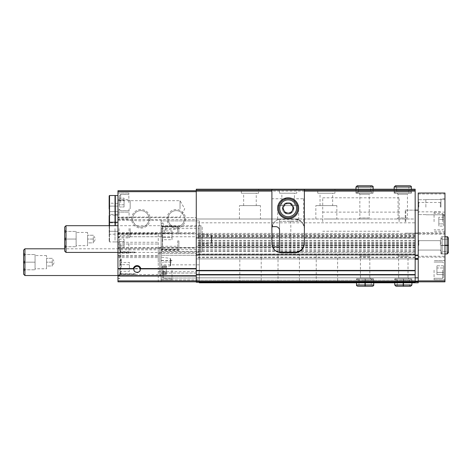 <?xml version="1.0" encoding="UTF-8"?>
<svg xmlns="http://www.w3.org/2000/svg" width="472" height="472" viewBox="0 0 472 472"><rect width="100%" height="100%" fill="white"/><g stroke="black" fill="none" stroke-linecap="round" stroke-linejoin="round"><path stroke-width="0.35" stroke-dasharray="2.36 1.77" d="M119.292 243.64L119.292 250.396L119.292 243.64M119.292 245.847L119.292 241.434L119.292 248.054L119.292 245.847L124.071 245.847L124.071 239.227L124.071 248.054L124.071 245.847L119.292 245.847M119.292 239.227L119.292 241.434L119.292 239.227L124.071 239.227M119.292 202.577L119.292 195.821L119.292 202.577M119.292 204.777L119.292 198.163L119.292 206.984L119.292 204.777L124.071 204.777L124.071 198.163L124.071 206.984L124.071 198.163L124.071 206.984L124.071 204.777L119.292 204.777M119.292 198.163L119.292 200.37L119.292 198.163L124.071 198.163L119.292 198.163M196.269 268.887L196.269 190.729L196.269 233.516L117.959 233.516L196.269 233.516L196.269 268.887L117.959 268.887L117.959 268.55L196.269 268.55M119.87 266.881L119.87 259.24L119.87 266.881M121.398 266.881L121.398 259.24L121.398 266.881M161.318 228.548L161.318 236.732L161.318 228.548M119.068 228.548L119.068 237.841L119.068 228.548M117.959 237.841L119.068 236.732L161.318 236.732L166.038 228.548L161.318 220.371L148.91 220.371A8.183 8.183 0 0 0 149.058 218.807A8.183 8.183 0 0 1 136.786 225.893A8.183 8.183 0 0 1 136.786 211.727A8.183 8.183 0 0 1 149.058 218.807A8.183 8.183 0 0 0 140.095 210.665A8.183 8.183 0 0 0 132.85 220.371C138.219 220.99 143.576 220.99 148.91 220.371C149.482 220.182 146.721 227.321 140.886 226.991C135.075 227.357 132.272 220.194 132.85 220.371L119.068 220.371L117.959 219.262L117.959 237.841L117.959 219.262M304.381 238.1L304.381 228.548C303.107 222.023 299.926 218.843 294.829 219.002L415.165 219.002L415.165 238.1L304.381 238.1L304.381 243.257A9.552 9.552 0 0 1 294.829 252.809L281.459 252.809A9.552 9.552 0 0 1 271.907 243.257L271.907 228.548C273.182 222.023 276.368 218.843 281.459 219.002L196.269 219.002L196.269 222.819L196.269 217.663L117.959 217.663L117.959 234.36L158.262 234.36L158.262 280.887L196.269 280.887L196.269 254.721L196.269 281.843L196.269 276.031L196.269 280.887L158.262 280.887L158.262 281.843L196.269 281.843L196.269 282.226L196.269 281.843L117.959 281.843L117.959 280.887L196.269 280.887M271.907 238.1L196.269 238.1L196.269 219.002L415.165 219.002L415.165 222.819L196.269 222.819M293.873 208.305A5.729 5.729 0 0 1 285.283 213.267A5.729 5.729 0 0 1 285.283 203.343A5.729 5.729 0 0 1 293.873 208.305M272.102 226.643A9.552 9.552 0 0 1 281.459 219.002L294.829 219.002A9.552 9.552 0 0 1 304.381 228.548L304.381 189.201M271.907 228.548L271.907 189.201M415.165 238.1L415.165 254.721L415.165 253.954L196.269 253.954L196.269 255.098L196.269 246.885L196.269 253.954M117.959 234.36L117.959 257.582L117.959 217.663L196.269 217.663L196.269 238.1M279.548 221.291L301.036 221.291L294.829 219.002C300.617 219.58 303.803 222.76 304.381 228.548A9.552 9.552 0 0 0 297.502 219.38L300.723 221.038L279.548 221.291L279.548 219.38L279.548 230.46A3.817 3.817 0 0 0 275.731 226.643L271.907 226.643L271.907 190.157L196.269 190.157L196.269 234.377L415.165 234.377L196.269 234.377L196.269 282.226L415.165 282.226L196.269 282.226L415.165 282.226L415.165 280.268L196.269 280.268L196.269 277.831L196.269 280.268L415.165 280.268L415.165 277.831L196.269 277.831L196.269 259.305L196.269 277.831L415.165 277.831L415.165 258.921L196.269 258.921L415.165 258.921L415.165 277.831L196.269 277.831L415.165 277.831L415.165 282.226L415.165 281.271L196.269 281.271M196.269 190.157L415.165 190.157L196.269 190.157L196.269 189.201L415.165 189.201L415.165 190.157L304.381 190.157L304.381 242.685L304.381 198.753L271.907 198.753L271.907 190.157L304.381 190.157L304.381 198.753M258.538 189.201L241.345 189.201L258.538 189.201L258.538 193.213L241.345 193.213L258.538 193.213M296.74 189.201L279.548 189.201L296.74 189.201L296.74 193.213L279.548 193.213L296.74 193.213M334.943 189.201L317.75 189.201L334.943 189.201L334.943 193.213L317.75 193.213L334.943 193.213M371.901 185.767C370.903 186.098 370.49 186.511 370.662 187.006L358.437 187.006L357.192 185.767L358.437 187.006L358.437 191.974L358.437 187.006L370.662 187.006L370.662 191.974L358.437 191.974L370.662 191.974L371.901 193.213L357.192 193.213L358.437 191.974L357.192 193.213L371.901 193.213C372.898 192.883 373.317 192.464 373.146 191.974L355.953 191.974L357.192 193.213L355.953 191.974L373.146 191.974L373.146 189.201L355.953 189.201L373.146 189.201L373.146 193.213L355.953 193.213L373.146 193.213M395.394 185.767L410.103 185.767C408.964 186.322 408.546 186.735 408.864 187.006L396.639 187.006L395.394 185.767L396.639 187.006L396.639 191.974L396.639 187.006L408.864 187.006L408.864 191.974L396.639 191.974L408.864 191.974C408.675 192.387 409.088 192.8 410.103 193.213L395.394 193.213L396.639 191.974L395.394 193.213L410.103 193.213C411.118 192.8 411.531 192.387 411.342 191.974L394.155 191.974L395.394 193.213L394.155 191.974L411.342 191.974L411.342 189.201L394.155 189.201L411.342 189.201L411.342 193.213L394.155 193.213L411.342 193.213M120.26 252.024L119.87 252.048L119.87 274.669L120.903 273.742L120.903 252.75L120.26 252.024L135.145 252.024L135.145 252.75L120.903 252.75M120.903 273.742L135.145 273.742L135.145 274.468L135.145 274.084L120.248 274.084L117.959 275.105L117.959 276.798L117.959 247.54L117.959 252.343L135.145 252.024L135.145 252.75M119.87 252.048L119.87 274.669M135.145 252.06L120.248 252.06L120.248 249.83L117.959 247.54M135.145 274.468L120.26 274.468M117.959 252.343L117.959 275.105M135.145 273.742L135.145 274.084M117.959 233.197L158.262 233.197L158.262 281.843L196.269 281.843M117.959 268.55L117.959 190.729L196.269 190.729M150.167 218.807A9.292 9.292 0 0 1 136.231 226.855A9.292 9.292 0 0 1 136.231 210.766A9.292 9.292 0 0 1 150.167 218.807M185.508 218.807A9.292 9.292 0 0 1 171.572 226.855A9.292 9.292 0 0 1 171.572 210.766A9.292 9.292 0 0 1 185.508 218.807M117.959 280.887L117.959 268.887M196.269 275.695L196.269 276.031L196.269 275.695L117.959 275.695M117.959 257.582L158.262 257.582L117.959 257.582M117.959 244.024L158.262 244.024L117.959 244.024M158.262 233.197L158.262 234.36M279.56 252.62L415.165 252.62L415.165 222.819M117.959 243.64L117.959 253.193L117.959 243.64M117.959 202.577L117.959 193.024L117.959 202.577M117.959 208.878L117.959 222.247L117.959 208.878M415.165 190.157L415.165 191.113L196.269 191.113M415.165 191.113L415.165 240.513L415.165 237.681L196.269 237.681M415.165 281.271L415.165 237.681M199.326 282.226L199.326 258.921L415.165 258.921L415.165 255.098L196.269 255.098L415.165 255.098L415.165 258.921L196.269 258.921L415.165 258.921L199.326 258.921L199.326 258.538L199.326 282.799L418.221 282.799L418.221 281.129L418.221 281.843L444.96 281.843L444.96 193.024L418.221 193.024L418.221 233.516L444.96 233.516L418.221 233.516L418.221 256.231L444.96 256.231M196.269 258.898L196.269 258.396L196.269 258.898M415.165 255.098L415.165 254.721L415.165 255.098L196.269 255.098L415.165 255.098L199.326 255.098L199.326 258.538L199.326 255.098L418.221 255.098L418.221 258.538L418.221 255.098M296.729 252.62L415.165 252.62L415.165 253.954M249.942 219.002L260.45 219.002L249.942 219.002M288.144 219.002L298.652 219.002L288.144 219.002M326.347 219.002L336.855 219.002L326.347 219.002M370.278 219.002L358.82 219.002L370.278 219.002L369.246 217.964L359.853 217.964L369.246 217.964L369.246 194.252L359.853 194.252L369.246 194.252L370.278 193.213L358.82 193.213L370.278 193.213M408.481 219.002L397.017 219.002L408.481 219.002L407.448 217.964L398.055 217.964L407.448 217.964L407.448 194.252L398.055 194.252L407.448 194.252L408.481 193.213L397.017 193.213L408.481 193.213M415.165 221.675L415.165 210.146L415.165 221.675M158.262 253.381L196.269 253.381L158.262 253.381M158.262 271.683L196.269 271.683M158.262 262.166L158.262 249.83L158.262 262.166M120.248 274.084L120.248 249.83L158.262 249.83M119.068 208.878L119.068 218.17L119.068 208.878M180.033 208.878L180.033 200.694L180.033 208.878M184.393 218.807A8.183 8.183 0 0 1 172.127 225.893A8.183 8.183 0 0 1 172.127 211.727A8.183 8.183 0 0 1 184.393 218.807A8.183 8.183 0 0 1 172.127 225.893A8.183 8.183 0 0 1 172.127 211.727A8.183 8.183 0 0 1 184.393 218.807M303.614 221.675L303.614 197.797L303.614 221.675M399.117 221.675L399.117 197.797L399.117 221.675M405.23 221.675L405.23 210.146L405.23 221.675M336.855 205.633L315.839 205.633L336.855 205.633L336.855 219.002M332.648 205.633L320.046 205.633L332.648 205.633L332.648 193.213L320.046 193.213L332.648 193.213M298.652 205.633L277.642 205.633L298.652 205.633L298.652 219.002M294.445 205.633L281.843 205.633L294.445 205.633L294.445 193.213L281.843 193.213L294.445 193.213M260.45 205.633L239.44 205.633L260.45 205.633L260.45 219.002M256.249 205.633L243.64 205.633L256.249 205.633L256.249 193.213L243.64 193.213L256.249 193.213M128.844 202.577L128.844 193.024L128.844 202.577M128.844 243.64L128.844 253.193L128.844 243.64M120.661 202.577L120.661 194.458L120.661 202.577M119.87 262.467L119.87 264.674L119.87 262.467L129.416 262.467L129.416 264.674L119.87 264.674L119.87 269.081L119.87 264.674L129.416 264.674L129.416 262.467M119.87 271.288L119.87 269.081L119.87 271.288L129.416 271.288L129.416 264.674L129.416 269.081L119.87 269.081L129.416 269.081L129.416 271.288M140.054 270.208A3.097 3.097 0 0 1 139.482 271.353M139.405 271.447A3.097 3.097 0 0 1 138.408 272.214M137.063 272.521A3.097 3.097 0 0 1 135.812 272.261M135.712 272.214A3.097 3.097 0 0 1 134.856 271.601M134.638 271.359A3.097 3.097 0 0 1 134.066 270.214M133.971 269.205A3.097 3.097 0 0 1 137.057 266.332A3.097 3.097 0 0 1 140.149 269.205M120.661 243.64L120.661 251.759L120.661 243.64M119.292 200.37L124.071 200.37L119.292 200.37M119.292 206.984L124.071 206.984L119.292 206.984M292.841 208.305A4.696 4.696 0 0 1 285.796 212.37A4.696 4.696 0 0 1 285.796 204.234A4.696 4.696 0 0 1 292.841 208.305A4.696 4.696 0 0 1 288.144 213.002A4.696 4.696 0 0 1 283.448 208.305A4.696 4.696 0 0 1 288.144 203.609A4.696 4.696 0 0 1 292.841 208.305M119.292 241.434L124.071 241.434L119.292 241.434M119.292 248.054L124.071 248.054M52.25 260.261L52.25 264.078L52.25 260.261M52.25 264.078L52.25 265.99L46.521 265.99L46.521 258.349L46.521 265.99L52.25 265.99L52.25 264.078M46.521 268.774L46.521 255.564L46.521 268.774L35.058 268.774L35.058 255.564L35.058 268.774M46.521 255.564L35.058 255.564M23.6 252.998L23.6 271.335L23.6 252.998L25.128 254.526M23.948 254.526C25.482 254.526 25.482 254.526 23.948 254.526C25.488 257.051 25.488 259.6 23.948 262.166C25.488 259.641 25.488 257.098 23.948 254.526C25.482 254.526 25.482 254.526 23.948 254.526L35.058 254.526L23.948 254.526M23.948 269.807C25.488 267.282 25.488 264.739 23.948 262.166C25.488 264.692 25.488 267.24 23.948 269.807C25.482 269.807 25.482 269.807 23.948 269.807C25.482 269.807 25.482 269.807 23.948 269.807L35.058 269.807L23.948 269.807M161.123 250.136L161.123 274.202L161.123 250.136L159.79 248.797L159.79 275.536L159.79 248.797L64.664 248.797M161.123 257.128L161.123 267.211L161.123 257.128L170.345 258.42L170.345 265.913L170.345 258.42L170.675 258.803L170.675 265.535L170.675 258.803M24.939 248.797L24.939 275.536M23.6 250.136L23.6 274.202M35.058 254.526L35.058 262.166L23.948 262.166L35.058 262.166L35.058 269.807L35.058 254.526M52.25 258.349L46.521 258.349L52.25 258.349L54.457 262.166L52.25 265.99M52.25 262.166L46.521 262.166L52.25 262.166M109.174 214.607L109.174 203.149L109.174 214.607L109.297 206.122L109.297 214.388L117.959 214.388L117.959 206.122L109.297 206.122L109.297 203.361L109.297 206.122L117.959 206.122L117.959 203.361L109.174 203.149M115.026 225.687L115.026 195.508M115.026 208.878L115.026 196.842L115.026 208.878M115.315 208.878L115.315 196.842L115.315 208.878M115.315 225.687L115.315 195.508M129.074 208.878L129.074 218.17L129.074 208.878M130.184 208.878L130.184 200.694L130.184 208.878M117.959 203.361L117.959 211.633L109.297 211.633L117.959 211.633L117.959 214.388M109.551 225.687L109.551 241.924L109.551 215.179L109.174 215.562L109.174 241.54L109.174 225.687M117.959 223.038L117.959 231.309L109.297 231.309L109.297 225.793L109.297 234.065L109.297 231.309L117.959 231.309L117.959 225.793L109.297 225.793L109.297 223.038L109.297 225.793L117.959 225.793L117.959 223.038L109.174 222.819M115.026 228.548L115.026 240.584L115.026 228.548M117.959 228.548L117.959 241.924L117.959 228.548M129.074 228.548L129.074 237.841L129.074 228.548M130.184 228.548L130.184 236.732L130.184 228.548M117.959 234.065L117.959 231.309L117.959 234.065L109.174 234.283M294.829 219.002L279.548 219.002L294.829 219.002M304.381 242.685C303.803 248.473 300.617 251.659 294.829 252.237L281.459 252.237A9.552 9.552 0 0 1 279.548 252.042L279.548 221.038M290.817 252.237L290.817 219.002M271.907 226.643L271.907 198.753M282.415 208.305A5.729 5.729 0 0 0 291.012 213.267A5.729 5.729 0 0 0 291.012 203.343A5.729 5.729 0 0 0 282.415 208.305A5.729 5.729 0 0 0 291.012 213.267A5.729 5.729 0 0 0 291.012 203.343A5.729 5.729 0 0 0 282.415 208.305M278.592 208.305A9.552 9.552 0 0 0 292.917 216.577A9.552 9.552 0 0 0 292.917 200.034A9.552 9.552 0 0 0 278.592 208.305M277.642 208.305A10.508 10.508 0 0 0 293.395 217.403A10.508 10.508 0 0 0 293.395 199.208A10.508 10.508 0 0 0 277.642 208.305M290.899 203.526L285.389 203.526L282.634 208.305L285.389 213.078L290.899 213.078L293.661 208.305L290.899 203.526M283.589 208.305A4.561 4.561 0 0 0 290.422 212.252A4.561 4.561 0 0 0 290.422 204.358A4.561 4.561 0 0 0 283.589 208.305M162.462 235.292L162.462 241.599L162.462 235.292M162.651 235.292L162.651 241.599L162.651 235.292M161.123 225.722L178.888 225.722L178.888 226.973L162.274 226.973L161.123 225.722L161.123 226.212L161.123 223.74L161.123 249.098L177.743 249.263L177.743 246.295L162.462 246.295L162.462 249.263L177.743 249.263M161.123 249.098L161.394 250.425L178.888 250.425L178.888 240.873L177.743 240.873L177.743 249.098M178.888 250.425L178.888 249.983L162.274 249.983L161.123 250.355L161.123 253.375L161.123 225.769M161.123 226.212L177.743 226.212L177.743 233.947L178.888 233.947L178.888 225.722M177.743 226.377L162.462 226.377L162.462 229.345L177.743 229.345L177.743 226.212M162.462 226.377L162.462 249.263M162.462 270.19L162.462 277.353L162.462 270.19M162.462 269.099L162.462 272.769L162.462 265.895L162.462 272.769L162.462 269.099L166.339 269.099L166.339 272.769L166.339 267.612L166.339 272.769L166.339 267.612L166.339 269.099L162.462 269.099M162.462 272.733L162.462 274.486L162.462 272.668L162.462 274.486L162.462 272.668L166.339 272.668L166.339 274.486L166.339 272.668L166.339 274.486L166.339 272.668L162.462 272.733M162.462 267.648L162.462 265.895L162.462 267.712L166.339 267.712L166.339 265.895L166.339 267.712L166.339 265.895L166.339 267.712L162.462 267.648M199.326 264.839L161.123 264.839L161.123 255.293L199.326 255.293L199.326 220.908L199.326 278.02L199.326 255.293L161.123 255.293L161.123 249.564L199.326 249.564M161.123 264.839L161.123 281.843L161.123 279.931L199.326 279.931L199.326 278.02L199.326 281.843L199.326 279.931L161.123 279.931L161.123 278.02L199.326 278.02L161.123 278.02L161.123 273.058L199.326 273.058L161.123 273.058L161.123 251.529L199.326 251.529M418.221 221.675L418.221 210.146L418.221 221.675M418.221 245.357L418.221 251.092L418.221 245.357M418.221 207.161L418.221 199.709L418.221 207.161M418.221 277.831L199.326 277.831L418.221 277.831L418.221 281.129L418.221 259.305L418.221 277.831L199.326 277.831L415.165 277.831M418.221 258.921L418.221 258.538L418.221 258.921M415.165 281.843L161.123 281.843L418.221 281.843L418.221 256.231M444.96 221.675L444.96 212.123L444.96 221.675M444.96 270.19L444.96 279.743L444.96 270.19M444.96 245.357L444.96 253.954L444.96 236.761L444.96 253.954L444.96 236.761L444.96 253.954L444.96 236.761L444.96 245.357L442.193 245.34C440.588 245.31 440.588 245.281 442.193 245.251L444.96 245.251M444.96 207.161L444.96 198.565L444.96 207.161M425.862 207.161L425.862 199.52L425.862 207.161M440.948 207.161L440.948 198.565L440.948 207.161M440.352 207.161L440.352 202.464L440.352 207.161M418.817 207.161L418.817 202.464L418.817 207.161M440.948 245.357L440.948 253.954L440.948 245.357M440.352 245.357L440.352 240.661L440.352 245.357M418.817 245.357L418.817 240.661L418.817 245.357M434.075 270.19L434.075 279.743L434.075 270.19M443.627 270.19L443.627 277.353L443.627 270.19M443.627 272.397L443.627 265.777L443.627 274.604L443.627 272.397L436.942 272.397L436.942 274.604L443.627 274.604L436.942 274.604L436.942 272.397L443.627 272.397L436.942 272.397L436.942 267.984L436.942 274.604L436.942 272.397L443.627 272.397M443.627 265.777L443.627 267.984L443.627 265.777L436.942 265.777L436.942 267.984L443.627 267.984L436.942 267.984L436.942 265.777L443.627 265.777M436.942 267.984L436.942 272.397L436.942 267.984L443.627 267.984L436.942 267.984L436.942 265.777L436.942 267.984M434.075 221.675L434.075 212.123L434.075 221.675M443.627 221.675L443.627 214.512L443.627 221.675M438.848 226.088L438.848 219.468L438.848 223.881L443.627 223.881L443.627 219.468L443.627 226.088L443.627 223.881L438.848 223.881L438.848 226.088L443.627 226.088M443.627 217.262L443.627 219.468L443.627 217.262L438.848 217.262L438.848 219.468L443.627 219.468L438.848 219.468L438.848 217.262M405.808 221.675L405.808 210.146L405.808 221.675M322.718 221.675L322.718 197.797L322.718 221.675M261.211 255.098L239.817 255.098L261.211 255.098L261.211 282.799L239.817 282.799L261.211 282.799M299.413 255.098L278.02 255.098L299.413 255.098L299.413 282.799L278.02 282.799L299.413 282.799M337.616 255.098L316.222 255.098L337.616 255.098L337.616 282.799L316.222 282.799L337.616 282.799M370.85 255.098L359.393 255.098L370.85 255.098L369.818 256.137L360.425 256.137L369.818 256.137L369.818 277.748L360.425 277.748L369.818 277.748L370.85 278.787L359.393 278.787L370.85 278.787M409.053 255.098L397.589 255.098L409.053 255.098L408.02 256.137L398.628 256.137L408.02 256.137L408.02 277.748L398.628 277.748L408.02 277.748L409.053 278.787L397.589 278.787L409.053 278.787M199.326 258.921L415.165 258.921L199.326 258.921M415.165 281.129L418.221 281.129M365.015 282.799L365.015 280.026L356.525 280.026L373.718 280.026L373.718 282.799L356.525 282.799L373.718 282.799L373.718 278.787L356.525 278.787L373.718 278.787M403.218 282.799L403.218 280.026L394.728 280.026L411.92 280.026L411.92 282.799L394.728 282.799L411.92 282.799L411.92 278.787L394.728 278.787L411.92 278.787M199.326 239.056L199.326 253.375L199.326 239.056M161.123 251.529L161.123 220.908L199.326 220.908L161.123 220.908L161.123 249.564M161.123 270.19L161.123 279.931L161.123 270.19M172.014 270.19L172.014 279.931L172.014 270.19M178.888 240.873L178.888 249.983M178.888 226.973L178.888 233.947M177.743 240.873L177.743 246.295M177.743 229.345L177.743 233.947M162.462 229.345L162.462 246.295M162.274 226.973L162.274 249.983M198.181 239.056L198.181 226.719L198.181 239.056M172.014 230.885L172.014 237.499L172.014 233.091L162.462 233.091L162.462 230.885L162.462 239.705L162.462 233.091L172.014 233.091L172.014 230.885L162.462 230.885M172.014 239.705L172.014 237.499L162.462 237.499L172.014 237.499L172.014 239.705L162.462 239.705M93.32 237.145L93.32 240.968L93.32 237.145M93.32 240.968L93.32 242.873L87.585 242.873L87.585 235.239L87.585 242.873L93.32 242.873L93.32 240.968M87.585 245.664L87.585 232.448L87.585 245.664L76.128 245.664L76.128 232.448L76.128 245.664M87.585 232.448L76.128 232.448M64.664 229.888L64.664 248.225L64.664 229.888L66.192 231.416M65.012 231.416C66.552 231.416 66.552 231.416 65.012 231.416C66.552 233.941 66.552 236.484 65.012 239.056C66.552 236.531 66.552 233.988 65.012 231.416C66.552 231.416 66.552 231.416 65.012 231.416L76.128 231.416L65.012 231.416M65.012 246.697C66.552 244.172 66.552 241.629 65.012 239.056C66.552 241.581 66.552 244.124 65.012 246.697C66.552 246.697 66.552 246.697 65.012 246.697C66.552 246.697 66.552 246.697 65.012 246.697L76.128 246.697L65.012 246.697M202.193 227.02L202.193 251.092L202.193 227.02L200.854 225.687L200.854 252.426L200.854 225.687L117.959 225.687M202.193 234.018L202.193 244.095L202.193 234.018L211.415 235.31L211.415 242.803L211.415 235.31L211.739 235.687L211.739 242.425L211.739 235.687M66.003 225.687L66.003 252.426M64.664 227.02L64.664 251.092M76.128 231.416L76.128 239.056L65.012 239.056L76.128 239.056L76.128 246.697L76.128 231.416M93.32 235.239L87.585 235.239L93.32 235.239L95.521 239.056L93.32 242.873M93.32 239.056L87.585 239.056L93.32 239.056M403.3 282.799L403.3 280.026C403.277 278.427 403.247 278.427 403.218 280.026C403.247 278.427 403.277 278.427 403.3 280.026L403.342 280.026C403.371 278.427 403.401 278.427 403.43 280.026L403.43 282.799M403.342 282.799L403.342 280.026C403.371 278.427 403.401 278.427 403.43 280.026L411.92 280.026L410.675 278.787L395.967 278.787L394.728 280.026L394.728 282.799L394.728 278.787M365.104 282.799L365.104 280.026C365.074 278.427 365.045 278.427 365.015 280.026C365.045 278.427 365.074 278.427 365.104 280.026L365.139 280.026C365.169 278.427 365.198 278.427 365.228 280.026L365.228 282.799M365.139 282.799L365.139 280.026C365.169 278.427 365.198 278.427 365.228 280.026L373.718 280.026L372.473 278.787L357.764 278.787L356.525 280.026L356.525 282.799L356.525 278.787M444.96 245.381L442.193 245.381C440.588 245.405 440.588 245.434 442.193 245.464C440.588 245.434 440.588 245.405 442.193 245.381L447.161 245.381C448.76 245.405 448.76 245.434 447.161 245.464L442.193 245.464C440.588 245.434 440.588 245.405 442.193 245.381C440.588 245.405 440.588 245.434 442.193 245.464L444.96 245.464M442.193 245.34C440.588 245.31 440.588 245.281 442.193 245.251L447.161 245.251C448.76 245.281 448.76 245.31 447.161 245.34L447.161 239.245L447.161 245.34L442.193 245.34C440.588 245.31 440.588 245.281 442.193 245.251C440.588 245.281 440.588 245.31 442.193 245.34L442.193 239.245L442.193 245.34M440.948 253.954L444.96 253.954L440.948 253.954L444.96 253.954L442.193 253.954L442.193 236.761L442.193 253.954L442.193 245.464L442.193 253.954L440.948 252.715L442.193 251.47L442.193 239.245L442.193 251.47L442.193 245.381L442.193 251.47L447.161 251.47L447.161 245.381C448.76 245.405 448.76 245.434 447.161 245.464L447.161 245.251C448.76 245.281 448.76 245.31 447.161 245.34L447.161 239.245C447.651 239.416 448.064 239.003 448.4 238.006L448.4 245.298M394.155 191.974L394.155 189.201L394.155 191.974M355.953 191.974L355.953 189.201L355.953 191.974M415.165 254.721L196.269 254.721L415.165 254.721M117.959 255.677L158.262 255.677M117.959 236.761L196.269 236.761M119.87 252.195L118.466 252.195M119.87 274.958L118.466 274.958M119.87 278.256L117.959 278.256M119.87 255.499L117.959 255.499M117.959 191.685L196.269 191.685M117.959 232.56L196.269 232.56M117.959 233.923L196.269 233.923M117.959 247.481L196.269 247.481M117.959 248.148L196.269 248.148M117.959 276.031L196.269 276.031M117.959 256.29L158.262 256.29M117.959 242.283L158.262 242.283M158.262 247.652L196.269 247.652M415.165 246.885L303.667 246.885M303.407 246.885L279.548 246.885M272.627 246.885L196.269 246.885M117.959 219.574L196.269 219.574M415.165 233.422L196.269 233.422M415.165 235.097L196.269 235.097M415.165 240.325L196.269 240.325M415.165 240.454L196.269 240.454M415.165 238.207L196.269 238.207M415.165 237.127L196.269 237.127M415.165 236.271L196.269 236.271M415.165 241.971L196.269 241.971M415.165 243.174L196.269 243.174M415.165 243.098L196.269 243.098M415.165 242.986L196.269 242.986M415.165 245.115L196.269 245.115M415.165 245.682L196.269 245.682M415.165 250.939L196.269 250.939M415.165 250.856L196.269 250.856M415.165 247.924L196.269 247.924M415.165 247.393L196.269 247.393M415.165 246.827L196.269 246.827M415.165 245.422L196.269 245.422M415.165 249.393L196.269 249.393M415.165 251.039L196.269 251.039M415.165 251.163L196.269 251.163M415.165 251.251L196.269 251.251M415.165 254.001L196.269 254.001M415.165 254.555L196.269 254.555M415.165 257.069L196.269 257.069M415.165 257.606L196.269 257.606M415.165 270.415L196.269 270.415M415.165 270.792L196.269 270.792M415.165 274.556L196.269 274.556M415.165 274.934L196.269 274.934M415.165 259.305L418.221 259.305M415.165 258.538L418.221 258.538M415.165 255.482L418.221 255.482M115.026 215.179L109.551 215.179L109.551 222.247L109.551 195.508M297.502 219.38L279.548 219.38M162.462 223.852L161.123 223.852M162.462 246.738L161.123 246.738M418.221 193.98L444.96 193.98M418.221 232.56L444.96 232.56M418.221 234.136L444.96 234.136M418.221 257.134L444.96 257.134M418.221 280.887L444.96 280.887M442.671 270.19L442.671 278.309L442.671 270.19M442.671 221.675L442.671 213.556L442.671 221.675M161.123 228.548L199.326 228.548M163.418 270.19L163.418 278.309L163.418 270.19M166.339 271.282L162.462 271.282L166.339 271.282M166.339 273.825L162.462 273.825L166.339 273.825M166.339 266.556L162.462 266.556L166.339 266.556M394.728 284.994L411.92 284.994M403.3 284.994L397.212 284.994L403.3 284.994M403.342 284.994L409.436 284.994L403.342 284.994M356.525 284.994L373.718 284.994M365.104 284.994L359.009 284.994L365.104 284.994M365.139 284.994L371.234 284.994L365.139 284.994M448.4 238.006C448.064 239.003 447.651 239.416 447.161 239.245L442.193 239.245L440.948 238.006L440.948 252.715L442.193 253.954L447.161 253.954L447.161 236.761L442.193 236.761C441.698 236.596 441.285 237.009 440.948 238.006L440.948 252.715L440.948 245.422L440.948 252.715L442.193 251.47L447.161 251.47L447.161 239.245L442.193 239.245L440.948 238.006C441.285 237.009 441.698 236.596 442.193 236.761L442.193 245.251L442.193 236.761L444.96 236.761L440.948 236.761M411.342 187.006L394.155 187.006M373.146 187.006L355.953 187.006M119.87 260.768L121.398 259.24L119.87 259.24M119.87 272.993L121.398 274.515L119.87 274.515M415.165 240.513L196.269 240.513M415.165 235.894L196.269 235.894M415.165 243.269L196.269 243.269M415.165 242.927L196.269 242.927M415.165 251.021L196.269 251.021M415.165 244.284L196.269 244.284M415.165 251.234L196.269 251.234M415.165 251.092L196.269 251.092M119.87 278.433L117.959 278.433M158.262 274.503L120.248 274.503L117.959 276.798M117.959 218.17L119.068 217.055L180.033 217.055L184.758 208.878L180.033 200.694L119.068 200.694L117.959 199.585M322.718 245.552L399.117 245.552M322.718 197.797L399.117 197.797M399.117 231.227L322.718 231.227M399.117 212.123L322.718 212.123M405.23 233.203L415.165 233.203L405.808 233.203L405.23 232.631M405.23 210.146L415.165 210.146L405.808 210.146L405.23 210.718M397.017 193.213L398.055 194.252L398.055 217.964L397.017 219.002M394.155 193.213L394.155 189.201M358.82 193.213L359.853 194.252L359.853 217.964L358.82 219.002M355.953 193.213L355.953 189.201M315.839 219.002L315.839 205.633M320.046 205.633L320.046 193.213M317.75 193.213L317.75 189.201M277.642 219.002L277.642 205.633M281.843 205.633L281.843 193.213M279.548 193.213L279.548 189.201M239.44 219.002L239.44 205.633M243.64 205.633L243.64 193.213M241.345 193.213L241.345 189.201M117.959 212.123L128.844 212.123L117.959 212.123M117.959 193.024L128.844 193.024L117.959 193.024M117.959 253.193L128.844 253.193M117.959 234.088L128.844 234.088M119.292 209.326L120.661 210.689L128.844 210.689L120.661 210.689L119.292 209.326M119.292 195.821L120.661 194.458L128.844 194.458L120.661 194.458L119.292 195.821M119.292 250.396L120.661 251.759L128.844 251.759M119.292 236.885L120.661 235.522L128.844 235.522M25.128 269.807L23.6 271.335M161.123 274.202L159.79 275.536L117.959 275.536M170.675 265.535L170.345 265.913L161.123 267.211M117.959 217.055L119.068 218.17L129.074 218.17L130.184 217.055M117.959 200.694L119.068 199.585L129.074 199.585L130.184 200.694M115.026 241.924L109.551 241.924L109.174 241.54M115.315 241.924L117.959 241.924M115.315 215.179L117.959 215.179M117.959 236.732L119.068 237.841L129.074 237.841L130.184 236.732M117.959 220.371L119.068 219.262L129.074 219.262L130.184 220.371M444.96 199.52L425.862 199.52L444.96 199.52M444.96 214.795L425.862 214.795L444.96 214.795M425.862 199.709L418.221 199.709L425.862 199.709M425.862 214.607L418.221 214.607L425.862 214.607M444.96 198.565L440.948 198.565M444.96 215.751L440.948 215.751M418.221 212.89L418.817 211.851L440.352 211.851L440.948 212.89M418.221 201.426L418.817 202.464L440.352 202.464L440.948 201.426M440.948 251.092L440.352 250.054L418.817 250.054L440.352 250.054L440.948 251.092L440.352 250.054L418.817 250.054L418.221 251.092M440.948 239.628L440.352 240.661L418.817 240.661L440.352 240.661L440.948 239.628L440.352 240.661L418.817 240.661L418.221 239.628M444.96 260.638L434.075 260.638L444.96 260.638M444.96 279.743L434.075 279.743L444.96 279.743M442.671 262.072L434.075 262.072L442.671 262.072L443.627 263.028L442.671 262.072M442.671 278.309L434.075 278.309L442.671 278.309L443.627 277.353L442.671 278.309M444.96 212.123L434.075 212.123M444.96 231.227L434.075 231.227M443.627 214.512L442.671 213.556L434.075 213.556M443.627 228.837L442.671 229.793L434.075 229.793M163.418 278.309L162.462 277.353L163.418 278.309L172.014 278.309L163.418 278.309M163.418 262.072L162.462 263.028L163.418 262.072L172.014 262.072L163.418 262.072M172.014 260.45L161.123 260.45M172.014 279.931L161.123 279.931M172.014 260.638L161.123 260.638M172.014 279.743L161.123 279.743M166.339 272.769L162.462 272.769L166.339 272.769M166.339 272.668L162.462 272.668L166.339 272.668M166.339 274.486L162.462 274.486L166.339 274.486M166.339 267.612L162.462 267.612L166.339 267.612M166.339 267.712L162.462 267.712L166.339 267.712M166.339 265.895L162.462 265.895L166.339 265.895M397.589 255.098L398.628 256.137L398.628 277.748L397.589 278.787M359.393 255.098L360.425 256.137L360.425 277.748L359.393 278.787M316.222 282.799L316.222 255.098M278.02 282.799L278.02 255.098M239.817 282.799L239.817 255.098M162.462 223.74L161.123 223.74M199.326 224.737L198.181 226.719L162.274 226.719L161.123 224.737M199.326 253.375L198.181 251.393L162.274 251.393L161.123 253.375M66.192 246.697L64.664 248.225M202.193 251.092L200.854 252.426L117.959 252.426M211.739 242.425L211.415 242.803L202.193 244.095M403.259 278.787L395.967 278.787L397.212 280.026L397.212 284.994C397.383 285.489 396.97 285.902 395.967 286.233M410.675 286.233C409.678 285.902 409.265 285.489 409.436 284.994L409.436 280.026L410.675 278.787L403.383 278.787M365.057 278.787L357.764 278.787C358.767 279.117 359.18 279.536 359.009 280.026L359.009 284.994L357.764 286.233L372.473 286.233L371.234 284.994L371.234 280.026C371.016 279.66 371.429 279.247 372.473 278.787L365.18 278.787M447.161 251.47L448.4 252.715L447.161 251.47M448.4 245.422L448.4 252.715"/><path stroke-width="0.71" d="M196.269 281.843L117.959 281.843L117.959 268.55L133.34 268.55A3.817 3.817 0 0 1 140.774 268.55L140.155 269.423A3.097 3.097 0 0 1 140.054 270.208M134.066 270.214A3.097 3.097 0 0 1 137.057 266.332A3.097 3.097 0 0 1 140.149 269.205C141.104 273.276 133.021 273.3 133.971 269.205L133.34 268.55M271.907 228.548A9.552 9.552 0 0 1 272.102 226.643M271.907 189.201L304.381 189.201L304.381 243.257A9.552 9.552 0 0 1 294.829 252.809L281.459 252.809A9.552 9.552 0 0 1 271.907 243.257L271.907 191.113L196.269 191.113L196.269 189.201L271.907 189.201L271.907 190.157L196.269 190.157M304.381 191.113L415.165 191.113L415.165 270.792L196.269 270.792L196.269 191.113M415.165 191.113L415.165 190.157L271.907 190.157L271.907 191.113M415.165 190.157L415.165 189.201L304.381 189.201M117.959 268.55L117.959 190.729L196.269 190.729M296.729 252.62L279.56 252.62M415.165 270.792L415.165 282.226L196.269 282.226L196.269 270.792M138.408 272.214A3.097 3.097 0 0 1 137.063 272.521M117.959 275.536L24.939 275.536L24.939 248.797L64.664 248.797M24.939 275.536L23.6 274.202L23.6 250.136L24.939 248.797M109.174 208.878L109.174 195.886L109.174 208.878M109.551 225.687L109.551 195.508L115.026 195.508L115.026 225.687M117.959 195.508L115.315 195.508L115.315 225.687M109.174 215.562L109.174 225.687M304.381 242.685A9.552 9.552 0 0 1 294.829 252.237L281.459 252.237A9.552 9.552 0 0 1 279.548 252.042L279.548 230.46A3.817 3.817 0 0 0 275.731 226.643L271.907 226.643M277.642 208.305A10.508 10.508 0 0 0 293.395 217.403A10.508 10.508 0 0 0 293.395 199.208A10.508 10.508 0 0 0 277.642 208.305M279.743 208.305A8.402 8.402 0 0 0 292.345 215.58A8.402 8.402 0 0 0 292.345 201.025A8.402 8.402 0 0 0 279.743 208.305M290.899 203.526L285.389 203.526L282.634 208.305L285.389 213.078L290.899 213.078L293.661 208.305L290.899 203.526M278.592 208.305A9.552 9.552 0 0 0 292.917 216.577A9.552 9.552 0 0 0 292.917 200.034A9.552 9.552 0 0 0 278.592 208.305M415.165 281.843L418.221 281.843L418.221 282.799L199.326 282.799L199.326 282.226M418.221 281.843L418.221 193.024L444.96 193.024L444.96 281.843L418.221 281.843M415.165 277.831L418.221 277.831M415.165 258.921L418.221 258.921L415.165 258.921M415.165 255.098L418.221 255.098M415.165 281.129L418.221 281.129M117.959 252.426L66.003 252.426L66.003 225.687L117.959 225.687M66.003 252.426L64.664 251.092L64.664 227.02L66.003 225.687M403.218 282.799L403.218 284.994L394.728 284.994L395.967 286.233L410.675 286.233L411.92 284.994L403.43 284.994C403.401 286.592 403.371 286.592 403.342 284.994L403.342 282.799M403.43 282.799L403.43 284.994C403.401 286.592 403.371 286.592 403.342 284.994L403.3 284.994C403.277 286.592 403.247 286.592 403.218 284.994C403.247 286.592 403.277 286.592 403.3 284.994L403.3 282.799M365.015 282.799L365.015 284.994L356.525 284.994C356.354 285.489 356.767 285.902 357.764 286.233L365.057 286.233M365.228 282.799L365.228 284.994C365.198 286.592 365.169 286.592 365.139 284.994L365.139 282.799M365.104 282.799L365.104 284.994C365.074 286.592 365.045 286.592 365.015 284.994C365.045 286.592 365.074 286.592 365.104 284.994L365.139 284.994C365.169 286.592 365.198 286.592 365.228 284.994L373.718 284.994C373.889 285.489 373.47 285.902 372.473 286.233L365.18 286.233M444.96 245.464L447.161 245.464L447.161 253.954L448.4 252.715L448.4 245.422M444.96 245.251L447.161 245.251C448.76 245.281 448.76 245.31 447.161 245.34L444.96 245.34M444.96 245.381L447.161 245.381C448.76 245.405 448.76 245.434 447.161 245.464C448.76 245.434 448.76 245.405 447.161 245.381L447.161 245.34C448.76 245.31 448.76 245.281 447.161 245.251L447.161 236.761C447.539 236.555 447.952 236.968 448.4 238.006L448.4 245.298M394.155 187.006L394.155 189.201L394.155 187.006L395.394 185.767L394.155 187.006L411.342 187.006C411.513 186.511 411.1 186.098 410.103 185.767L395.394 185.767M355.953 187.006L355.953 189.201L355.953 187.006L357.192 185.767L355.953 187.006L373.146 187.006C373.364 186.641 372.945 186.228 371.901 185.767L357.192 185.767L371.901 185.767M140.632 268.887L196.269 268.887M117.959 275.695L196.269 275.695M117.959 268.887L133.487 268.887M140.774 268.55L196.269 268.55M415.165 270.415L196.269 270.415M117.959 191.685L196.269 191.685M117.959 280.887L196.269 280.887M117.959 276.031L196.269 276.031M279.548 246.885L272.627 246.885M415.165 281.271L196.269 281.271M415.165 274.934L196.269 274.934M415.165 274.556L196.269 274.556M418.221 280.887L444.96 280.887M415.165 259.305L418.221 259.305M415.165 258.538L418.221 258.538M415.165 255.482L418.221 255.482M115.026 222.247L109.551 222.247L109.174 221.864M109.551 195.508L109.174 195.886M115.315 222.247L117.959 222.247M418.221 210.146L415.165 210.146M418.221 233.203L415.165 233.203M394.728 282.799L394.728 284.994M411.92 282.799L411.92 284.994M403.259 286.233L395.967 286.233M403.383 286.233L410.675 286.233M356.525 282.799L356.525 284.994M373.718 282.799L373.718 284.994M444.96 253.954L447.161 253.954L448.4 252.715M444.96 236.761L447.161 236.761C447.539 236.555 447.952 236.968 448.4 238.006M411.342 189.201L411.342 187.006M373.146 189.201L373.146 187.006"/></g></svg>
